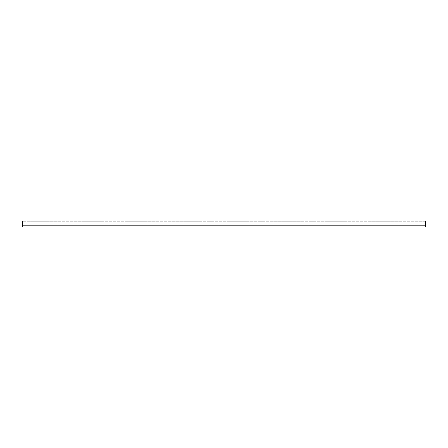 <?xml version="1.0" encoding="UTF-8"?>
<svg xmlns="http://www.w3.org/2000/svg" width="448" height="448" viewBox="0 0 448 448"><rect width="100%" height="100%" fill="white"/><g stroke="black" fill="none" stroke-linecap="round" stroke-linejoin="round"><path stroke-width="0.34" stroke-dasharray="2.24 1.68" d="M425.6 225.775L425.6 224.868L425.6 226.117L425.6 225.775L22.4 225.775L425.6 225.775L22.4 225.775L22.4 221.357L22.4 226.117L22.4 225.775L425.6 225.775M425.6 225.21L425.6 221.015L22.4 221.015L22.4 226.744L22.4 225.21L425.6 225.21L22.4 225.21L425.6 225.21L425.6 226.744L425.6 225.21L22.4 225.21L22.4 226.985L425.6 226.985L425.6 225.21L22.4 225.21L425.6 225.21M425.6 221.357L425.6 224.868L425.6 221.357L22.4 221.357L425.6 221.357M425.6 224.868L22.4 224.868L425.6 224.868M425.6 226.117L22.4 226.117L425.6 226.117M413 221.015L412.345 221.015L413 221.015M387.8 221.015L387.145 221.015L387.8 221.015M412.294 221.015L411.841 221.015L412.294 221.357L414.159 221.357L411.841 221.357L412.294 221.015M413.47 221.015L412.53 221.015L413.706 221.015L413.47 221.357L413.47 221.015M413.706 221.015L414.159 221.015L413.706 221.357L413.706 221.015M387.094 221.015L386.641 221.015L387.094 221.357L388.959 221.357L386.641 221.357L387.094 221.015M388.27 221.015L387.33 221.015L388.506 221.015L388.27 221.357L388.27 221.015M388.506 221.015L388.959 221.015L388.506 221.357L388.506 221.015M362.6 221.015L361.945 221.015L362.6 221.015M337.4 221.015L336.745 221.015L337.4 221.015M361.894 221.015L361.441 221.015L361.894 221.357L363.759 221.357L361.441 221.357L361.894 221.015M363.07 221.015L362.13 221.015L363.306 221.015L363.07 221.357L363.07 221.015M363.306 221.015L363.759 221.015L363.306 221.357L363.306 221.015M336.694 221.015L336.241 221.015L336.694 221.357L338.559 221.357L336.241 221.357L336.694 221.015M337.87 221.015L336.93 221.015L338.106 221.015L337.87 221.357L337.87 221.015M338.106 221.015L338.559 221.015L338.106 221.357L338.106 221.015M312.2 221.015L311.545 221.015L312.2 221.015M287 221.015L286.345 221.015L287 221.015M311.494 221.015L311.041 221.015L311.494 221.357L313.359 221.357L311.041 221.357L311.494 221.015M312.67 221.015L311.73 221.015L312.906 221.015L312.67 221.357L312.67 221.015M312.906 221.015L313.359 221.015L312.906 221.357L312.906 221.015M286.294 221.015L285.841 221.015L286.294 221.357L288.159 221.357L285.841 221.357L286.294 221.015M287.47 221.015L286.53 221.015L287.706 221.015L287.47 221.357L287.47 221.015M287.706 221.015L288.159 221.015L287.706 221.357L287.706 221.015M261.8 221.015L261.145 221.015L261.8 221.015M236.6 221.015L235.945 221.015L236.6 221.015M261.094 221.015L260.641 221.015L261.094 221.357L262.959 221.357L260.641 221.357L261.094 221.015M262.27 221.015L261.33 221.015L262.506 221.015L262.27 221.357L262.27 221.015M262.506 221.015L262.959 221.015L262.506 221.357L262.506 221.015M235.894 221.015L235.441 221.015L235.894 221.357L237.759 221.357L235.441 221.357L235.894 221.015M237.07 221.015L236.13 221.015L237.306 221.015L237.07 221.357L237.07 221.015M237.306 221.015L237.759 221.015L237.306 221.357L237.306 221.015M211.4 221.015L210.745 221.015L211.4 221.015M186.2 221.015L185.545 221.015L186.2 221.015M210.694 221.015L210.241 221.015L210.694 221.357L212.559 221.357L210.241 221.357L210.694 221.015M211.87 221.015L210.93 221.015L212.106 221.015L211.87 221.357L211.87 221.015M212.106 221.015L212.559 221.015L212.106 221.357L212.106 221.015M185.494 221.015L185.041 221.015L185.494 221.357L187.359 221.357L185.041 221.357L185.494 221.015M186.67 221.015L185.73 221.015L186.906 221.015L186.67 221.357L186.67 221.015M186.906 221.015L187.359 221.015L186.906 221.357L186.906 221.015M161 221.015L160.345 221.015L161 221.015M135.8 221.015L135.145 221.015L135.8 221.015M160.294 221.015L159.841 221.015L160.294 221.357L162.159 221.357L159.841 221.357L160.294 221.015M161.47 221.015L160.53 221.015L161.706 221.015L161.47 221.357L161.47 221.015M161.706 221.015L162.159 221.015L161.706 221.357L161.706 221.015M135.094 221.015L134.641 221.015L135.094 221.357L136.959 221.357L134.641 221.357L135.094 221.015M136.27 221.015L135.33 221.015L136.506 221.015L136.27 221.357L136.27 221.015M136.506 221.015L136.959 221.015L136.506 221.357L136.506 221.015M110.6 221.015L109.945 221.015L110.6 221.015M85.4 221.015L84.745 221.015L85.4 221.015M109.894 221.015L109.441 221.015L109.894 221.357L111.759 221.357L109.441 221.357L109.894 221.015M111.07 221.015L110.13 221.015L111.306 221.015L111.07 221.357L111.07 221.015M111.306 221.015L111.759 221.015L111.306 221.357L111.306 221.015M84.694 221.015L84.241 221.015L84.694 221.357L86.559 221.357L84.241 221.357L84.694 221.015M85.87 221.015L84.93 221.015L86.106 221.015L85.87 221.357L85.87 221.015M86.106 221.015L86.559 221.015L86.106 221.357L86.106 221.015M60.2 221.015L59.545 221.015L60.2 221.015M35 221.015L34.345 221.015L35 221.015M59.494 221.015L59.041 221.015L59.494 221.357L61.359 221.357L59.041 221.357L59.494 221.015M60.67 221.015L59.73 221.015L60.906 221.015L60.67 221.357L60.67 221.015M60.906 221.015L61.359 221.015L60.906 221.357L60.906 221.015M34.294 221.015L33.841 221.015L34.294 221.357L36.159 221.357L33.841 221.357L34.294 221.015M35.47 221.015L34.53 221.015L35.706 221.015L35.47 221.357L35.47 221.015M35.706 221.015L36.159 221.015L35.706 221.357L35.706 221.015M413 221.357L412.345 221.357L413 221.357M387.8 221.357L387.145 221.357L387.8 221.357M362.6 221.357L361.945 221.357L362.6 221.357M337.4 221.357L336.745 221.357L337.4 221.357M312.2 221.357L311.545 221.357L312.2 221.357M287 221.357L286.345 221.357L287 221.357M261.8 221.357L261.145 221.357L261.8 221.357M236.6 221.357L235.945 221.357L236.6 221.357M211.4 221.357L210.745 221.357L211.4 221.357M186.2 221.357L185.545 221.357L186.2 221.357M161 221.357L160.345 221.357L161 221.357M135.8 221.357L135.145 221.357L135.8 221.357M110.6 221.357L109.945 221.357L110.6 221.357M85.4 221.357L84.745 221.357L85.4 221.357M60.2 221.357L59.545 221.357L60.2 221.357M35 221.357L34.345 221.357L35 221.357M412.53 221.015L412.53 221.357L412.53 221.015M387.33 221.015L387.33 221.357L387.33 221.015M362.13 221.015L362.13 221.357L362.13 221.015M336.93 221.015L336.93 221.357L336.93 221.015M311.73 221.015L311.73 221.357L311.73 221.015M286.53 221.015L286.53 221.357L286.53 221.015M261.33 221.015L261.33 221.357L261.33 221.015M236.13 221.015L236.13 221.357L236.13 221.015M210.93 221.015L210.93 221.357L210.93 221.015M185.73 221.015L185.73 221.357L185.73 221.015M160.53 221.015L160.53 221.357L160.53 221.015M135.33 221.015L135.33 221.357L135.33 221.015M110.13 221.015L110.13 221.357L110.13 221.015M84.93 221.015L84.93 221.357L84.93 221.015M59.73 221.015L59.73 221.357L59.73 221.015M34.53 221.015L34.53 221.357L34.53 221.015M425.6 226.744L22.4 226.744L425.6 226.744M412.345 221.015L412.345 221.357M413.655 221.015L413.655 221.357M387.145 221.015L387.145 221.357M388.455 221.015L388.455 221.357M411.841 221.015L411.841 221.357M414.159 221.015L414.159 221.357M386.641 221.015L386.641 221.357M388.959 221.015L388.959 221.357M361.945 221.015L361.945 221.357M363.255 221.015L363.255 221.357M336.745 221.015L336.745 221.357M338.055 221.015L338.055 221.357M361.441 221.015L361.441 221.357M363.759 221.015L363.759 221.357M336.241 221.015L336.241 221.357M338.559 221.015L338.559 221.357M311.545 221.015L311.545 221.357M312.855 221.015L312.855 221.357M286.345 221.015L286.345 221.357M287.655 221.015L287.655 221.357M311.041 221.015L311.041 221.357M313.359 221.015L313.359 221.357M285.841 221.015L285.841 221.357M288.159 221.015L288.159 221.357M261.145 221.015L261.145 221.357M262.455 221.015L262.455 221.357M235.945 221.015L235.945 221.357M237.255 221.015L237.255 221.357M260.641 221.015L260.641 221.357M262.959 221.015L262.959 221.357M235.441 221.015L235.441 221.357M237.759 221.015L237.759 221.357M210.745 221.015L210.745 221.357M212.055 221.015L212.055 221.357M185.545 221.015L185.545 221.357M186.855 221.015L186.855 221.357M210.241 221.015L210.241 221.357M212.559 221.015L212.559 221.357M185.041 221.015L185.041 221.357M187.359 221.015L187.359 221.357M160.345 221.015L160.345 221.357M161.655 221.015L161.655 221.357M135.145 221.015L135.145 221.357M136.455 221.015L136.455 221.357M159.841 221.015L159.841 221.357M162.159 221.015L162.159 221.357M134.641 221.015L134.641 221.357M136.959 221.015L136.959 221.357M109.945 221.015L109.945 221.357M111.255 221.015L111.255 221.357M84.745 221.015L84.745 221.357M86.055 221.015L86.055 221.357M109.441 221.015L109.441 221.357M111.759 221.015L111.759 221.357M84.241 221.015L84.241 221.357M86.559 221.015L86.559 221.357M59.545 221.015L59.545 221.357M60.855 221.015L60.855 221.357M34.345 221.015L34.345 221.357M35.655 221.015L35.655 221.357M59.041 221.015L59.041 221.357M61.359 221.015L61.359 221.357M33.841 221.015L33.841 221.357M36.159 221.015L36.159 221.357"/><path stroke-width="0.67" d="M425.6 221.015L425.6 225.21L22.4 225.21L22.4 226.985L425.6 226.985L425.6 225.21L22.4 225.21L22.4 221.015L425.6 221.015"/></g></svg>
